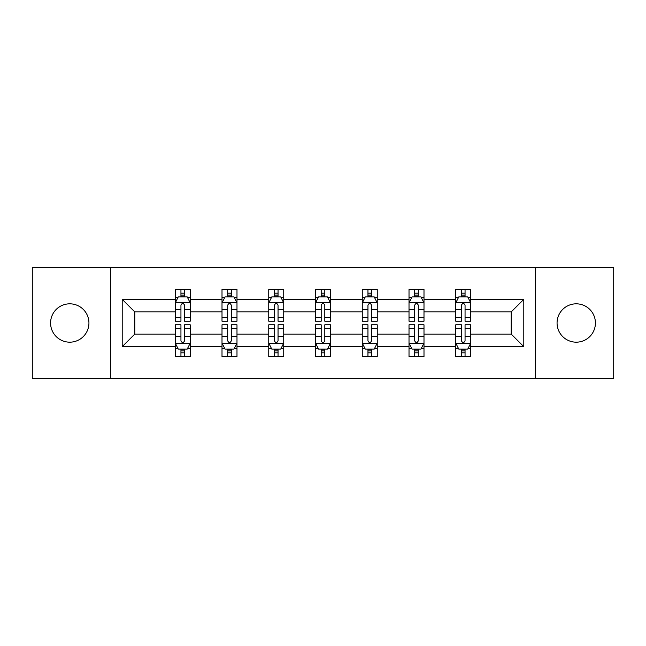 <?xml version="1.0" encoding="UTF-8"?>
<svg xmlns="http://www.w3.org/2000/svg" width="646" height="646" viewBox="0 0 646 646"><rect width="100%" height="100%" fill="white"/><g stroke="black" fill="none" stroke-linecap="round" stroke-linejoin="round"><path stroke-width="0.97" d="M576.24 303.822A19.178 19.178 0 0 0 557.062 323A19.178 19.178 0 0 0 576.24 342.178A19.178 19.178 0 0 0 595.418 323A19.178 19.178 0 0 0 576.24 303.822M69.76 303.822A19.178 19.178 0 0 0 50.582 323A19.178 19.178 0 0 0 69.76 342.178A19.178 19.178 0 0 0 88.938 323A19.178 19.178 0 0 0 69.76 303.822M535.332 267.557L32.3 267.557L32.3 378.443L613.7 378.443L613.7 267.557L535.332 267.557L535.332 378.443M470.748 346.676L470.748 334.087L511.204 334.087L523.793 346.676L470.748 346.676L470.748 356.713L465.055 356.713L465.055 349.074M110.668 378.443L110.668 267.557M455.761 346.676L423.994 346.676L423.994 334.087L455.761 334.087L455.761 356.713L470.748 356.713L470.748 348.711L467.93 348.711M423.994 346.676L423.994 356.713L418.301 356.713L418.301 349.074M409.015 346.676L377.248 346.676L377.248 334.087L409.015 334.087L409.015 356.713L423.994 356.713L423.994 348.711L421.176 348.711M377.248 346.676L377.248 356.713L371.547 356.713L371.547 349.074M362.261 346.676L330.494 346.676L330.494 334.087L362.261 334.087L362.261 356.713L377.248 356.713L377.248 348.711L374.43 348.711M330.494 346.676L330.494 356.713L324.801 356.713L324.801 349.074M315.506 346.676L283.739 346.676L283.739 334.087L315.506 334.087L315.506 356.713L330.494 356.713L330.494 348.711L327.675 348.711M283.739 346.676L283.739 356.713L278.046 356.713L278.046 349.074M268.752 346.676L236.985 346.676L236.985 334.087L268.752 334.087L268.752 356.713L283.739 356.713L283.739 348.711L280.921 348.711M236.985 346.676L236.985 356.713L231.292 356.713L231.292 349.074M222.006 346.676L190.239 346.676L190.239 334.087L222.006 334.087L222.006 356.713L236.985 356.713L236.985 348.711L234.175 348.711M190.239 346.676L190.239 356.713L184.546 356.713L184.546 349.074M175.252 346.676L122.207 346.676L122.207 299.324L175.252 299.324L175.252 311.913L134.796 311.913L134.796 334.087L175.252 334.087L175.252 356.713L190.239 356.713L190.239 348.711L187.421 348.711M178.07 297.289L175.252 297.289L175.252 289.287L175.252 299.324M180.945 296.926L180.945 289.287L175.252 289.287L190.239 289.287L190.239 299.324L222.006 299.324L222.006 289.287L236.985 289.287L236.985 299.324L268.752 299.324L268.752 289.287L283.739 289.287L283.739 299.324L315.506 299.324L315.506 289.287L330.494 289.287L330.494 299.324L362.261 299.324L362.261 289.287L377.248 289.287L377.248 299.324L409.015 299.324L409.015 289.287L423.994 289.287L423.994 299.324L455.761 299.324L455.761 289.287L470.748 289.287L470.748 299.324L523.793 299.324L523.793 346.676M455.761 299.324L455.761 311.913L423.994 311.913L423.994 299.324M409.015 299.324L409.015 311.913L377.248 311.913L377.248 299.324M362.261 299.324L362.261 311.913L330.494 311.913L330.494 299.324M315.506 299.324L315.506 311.913L283.739 311.913L283.739 299.324M268.752 299.324L268.752 311.913L236.985 311.913L236.985 299.324M222.006 299.324L222.006 311.913L190.239 311.913L190.239 299.324M122.207 299.324L134.796 311.913M511.204 334.087L511.204 311.913L470.748 311.913L470.748 299.324M461.454 296.78L465.055 296.78M414.708 296.78L418.301 296.78M367.954 296.78L371.547 296.78M321.199 296.78L324.801 296.78M274.453 296.78L278.046 296.78M227.699 296.78L231.292 296.78M180.945 296.78L184.546 296.78M180.945 349.22L184.546 349.22M227.699 349.22L231.292 349.22M274.453 349.22L278.046 349.22M321.199 349.22L324.801 349.22M367.954 349.22L371.547 349.22M414.708 349.22L418.301 349.22M461.454 349.22L465.055 349.22M134.796 334.087L122.207 346.676M523.793 299.324L511.204 311.913M184.546 293.179L180.945 293.179M175.252 317.444L175.252 321.199L180.945 321.199L180.945 317.444L175.252 317.444L175.252 311.913M190.239 311.913L190.239 321.199L184.546 321.199L184.546 305.17C183.343 302.861 182.148 302.861 180.945 305.17L180.945 317.444M187.421 297.289L190.239 297.289L190.239 289.287L184.546 289.287L184.546 296.926M190.239 302.917L187.243 296.926L178.248 296.926L175.252 302.917M180.945 352.821L184.546 352.821M190.239 328.556L190.239 324.801L184.546 324.801L184.546 328.556L190.239 328.556L190.239 334.087M175.252 334.087L175.252 324.801L180.945 324.801L180.945 340.83C182.148 343.139 183.343 343.139 184.546 340.83L184.546 328.556M178.07 348.711L175.252 348.711L175.252 356.713L180.945 356.713L180.945 349.074M175.252 343.083L178.248 349.074L187.243 349.074L190.239 343.083M231.292 293.179L227.699 293.179M224.824 297.289L222.006 297.289L222.006 289.287L227.699 289.287L227.699 296.926M222.006 317.444L222.006 321.199L227.699 321.199L227.699 317.444L222.006 317.444L222.006 311.913M236.985 311.913L236.985 321.199L231.292 321.199L231.292 305.17C230.097 302.861 228.902 302.861 227.699 305.17L227.699 317.444M234.175 297.289L236.985 297.289L236.985 289.287L231.292 289.287L231.292 296.926M236.985 302.917L233.989 296.926L225.002 296.926L222.006 302.917M278.046 293.179L274.453 293.179M271.57 297.289L268.752 297.289L268.752 289.287L274.453 289.287L274.453 296.926M268.752 317.444L268.752 321.199L274.453 321.199L274.453 317.444L268.752 317.444L268.752 311.913M283.739 311.913L283.739 321.199L278.046 321.199L278.046 305.17C276.851 302.861 275.648 302.861 274.453 305.17L274.453 317.444M280.921 297.289L283.739 297.289L283.739 289.287L278.046 289.287L278.046 296.926M283.739 302.917L280.744 296.926L271.756 296.926L268.752 302.917M227.699 352.821L231.292 352.821M236.985 328.556L236.985 324.801L231.292 324.801L231.292 328.556L236.985 328.556L236.985 334.087M222.006 334.087L222.006 324.801L227.699 324.801L227.699 340.83C228.894 343.139 230.097 343.139 231.292 340.83L231.292 328.556M224.824 348.711L222.006 348.711L222.006 356.713L227.699 356.713L227.699 349.074M222.006 343.083L225.002 349.074L233.989 349.074L236.985 343.083M274.453 352.821L278.046 352.821M283.739 328.556L283.739 324.801L278.046 324.801L278.046 328.556L283.739 328.556L283.739 334.087M268.752 334.087L268.752 324.801L274.453 324.801L274.453 340.83C275.648 343.139 276.843 343.139 278.046 340.83L278.046 328.556M271.57 348.711L268.752 348.711L268.752 356.713L274.453 356.713L274.453 349.074M268.752 343.083L271.756 349.074L280.744 349.074L283.739 343.083M324.801 293.179L321.199 293.179M318.325 297.289L315.506 297.289L315.506 289.287L321.199 289.287L321.199 296.926M315.506 317.444L315.506 321.199L321.199 321.199L321.199 317.444L315.506 317.444L315.506 311.913M330.494 311.913L330.494 321.199L324.801 321.199L324.801 305.17C323.598 302.861 322.402 302.861 321.199 305.17L321.199 317.444M327.675 297.289L330.494 297.289L330.494 289.287L324.801 289.287L324.801 296.926M330.494 302.917L327.498 296.926L318.502 296.926L315.506 302.917M321.199 352.821L324.801 352.821M330.494 328.556L330.494 324.801L324.801 324.801L324.801 328.556L330.494 328.556L330.494 334.087M315.506 334.087L315.506 324.801L321.199 324.801L321.199 340.83C322.402 343.139 323.598 343.139 324.801 340.83L324.801 328.556M318.325 348.711L315.506 348.711L315.506 356.713L321.199 356.713L321.199 349.074M315.506 343.083L318.502 349.074L327.498 349.074L330.494 343.083M371.547 293.179L367.954 293.179M365.079 297.289L362.261 297.289L362.261 289.287L367.954 289.287L367.954 296.926M362.261 317.444L362.261 321.199L367.954 321.199L367.954 317.444L362.261 317.444L362.261 311.913M377.248 311.913L377.248 321.199L371.547 321.199L371.547 305.17C370.352 302.861 369.157 302.861 367.954 305.17L367.954 317.444M374.43 297.289L377.248 297.289L377.248 289.287L371.547 289.287L371.547 296.926M377.248 302.917L374.244 296.926L365.256 296.926L362.261 302.917M367.954 352.821L371.547 352.821M377.248 328.556L377.248 324.801L371.547 324.801L371.547 328.556L377.248 328.556L377.248 334.087M362.261 334.087L362.261 324.801L367.954 324.801L367.954 340.83C369.149 343.139 370.352 343.139 371.547 340.83L371.547 328.556M365.079 348.711L362.261 348.711L362.261 356.713L367.954 356.713L367.954 349.074M362.261 343.083L365.256 349.074L374.244 349.074L377.248 343.083M418.301 293.179L414.708 293.179M411.825 297.289L409.015 297.289L409.015 289.287L414.708 289.287L414.708 296.926M409.015 317.444L409.015 321.199L414.708 321.199L414.708 317.444L409.015 317.444L409.015 311.913M423.994 311.913L423.994 321.199L418.301 321.199L418.301 305.17C417.106 302.861 415.903 302.861 414.708 305.17L414.708 317.444M421.176 297.289L423.994 297.289L423.994 289.287L418.301 289.287L418.301 296.926M423.994 302.917L420.998 296.926L412.011 296.926L409.015 302.917M414.708 352.821L418.301 352.821M423.994 328.556L423.994 324.801L418.301 324.801L418.301 328.556L423.994 328.556L423.994 334.087M409.015 334.087L409.015 324.801L414.708 324.801L414.708 340.83C415.903 343.139 417.098 343.139 418.301 340.83L418.301 328.556M411.825 348.711L409.015 348.711L409.015 356.713L414.708 356.713L414.708 349.074M409.015 343.083L412.011 349.074L420.998 349.074L423.994 343.083M465.055 293.179L461.454 293.179M458.579 297.289L455.761 297.289L455.761 289.287L461.454 289.287L461.454 296.926M455.761 317.444L455.761 321.199L461.454 321.199L461.454 317.444L455.761 317.444L455.761 311.913M470.748 311.913L470.748 321.199L465.055 321.199L465.055 305.17C463.852 302.861 462.657 302.861 461.454 305.17L461.454 317.444M467.93 297.289L470.748 297.289L470.748 289.287L465.055 289.287L465.055 296.926M470.748 302.917L467.752 296.926L458.757 296.926L455.761 302.917M461.454 352.821L465.055 352.821M470.748 328.556L470.748 324.801L465.055 324.801L465.055 328.556L470.748 328.556L470.748 334.087M455.761 334.087L455.761 324.801L461.454 324.801L461.454 340.83C462.657 343.139 463.852 343.139 465.055 340.83L465.055 328.556M458.579 348.711L455.761 348.711L455.761 356.713L461.454 356.713L461.454 349.074M455.761 343.083L458.757 349.074L467.752 349.074L470.748 343.083M190.158 302.772L175.324 302.772M190.239 317.444L184.546 317.444M180.945 309.41L175.252 309.41M190.239 309.41L184.546 309.41M184.546 295.085L180.945 295.085M175.324 343.228L190.158 343.228M175.252 328.556L180.945 328.556M184.546 336.59L190.239 336.59M175.252 336.59L180.945 336.59M180.945 350.915L184.546 350.915M236.912 302.772L222.079 302.772M236.985 317.444L231.292 317.444M227.699 309.41L222.006 309.41M236.985 309.41L231.292 309.41M231.292 295.085L227.699 295.085M283.667 302.772L268.833 302.772M283.739 317.444L278.046 317.444M274.453 309.41L268.752 309.41M283.739 309.41L278.046 309.41M278.046 295.085L274.453 295.085M222.079 343.228L236.912 343.228M222.006 328.556L227.699 328.556M231.292 336.59L236.985 336.59M222.006 336.59L227.699 336.59M227.699 350.915L231.292 350.915M268.833 343.228L283.667 343.228M268.752 328.556L274.453 328.556M278.046 336.59L283.739 336.59M268.752 336.59L274.453 336.59M274.453 350.915L278.046 350.915M330.421 302.772L315.579 302.772M330.494 317.444L324.801 317.444M321.199 309.41L315.506 309.41M330.494 309.41L324.801 309.41M324.801 295.085L321.199 295.085M315.579 343.228L330.421 343.228M315.506 328.556L321.199 328.556M324.801 336.59L330.494 336.59M315.506 336.59L321.199 336.59M321.199 350.915L324.801 350.915M377.167 302.772L362.333 302.772M377.248 317.444L371.547 317.444M367.954 309.41L362.261 309.41M377.248 309.41L371.547 309.41M371.547 295.085L367.954 295.085M362.333 343.228L377.167 343.228M362.261 328.556L367.954 328.556M371.547 336.59L377.248 336.59M362.261 336.59L367.954 336.59M367.954 350.915L371.547 350.915M423.921 302.772L409.088 302.772M423.994 317.444L418.301 317.444M414.708 309.41L409.015 309.41M423.994 309.41L418.301 309.41M418.301 295.085L414.708 295.085M409.088 343.228L423.921 343.228M409.015 328.556L414.708 328.556M418.301 336.59L423.994 336.59M409.015 336.59L414.708 336.59M414.708 350.915L418.301 350.915M470.676 302.772L455.842 302.772M470.748 317.444L465.055 317.444M461.454 309.41L455.761 309.41M470.748 309.41L465.055 309.41M465.055 295.085L461.454 295.085M455.842 343.228L470.676 343.228M455.761 328.556L461.454 328.556M465.055 336.59L470.748 336.59M455.761 336.59L461.454 336.59M461.454 350.915L465.055 350.915"/></g></svg>
